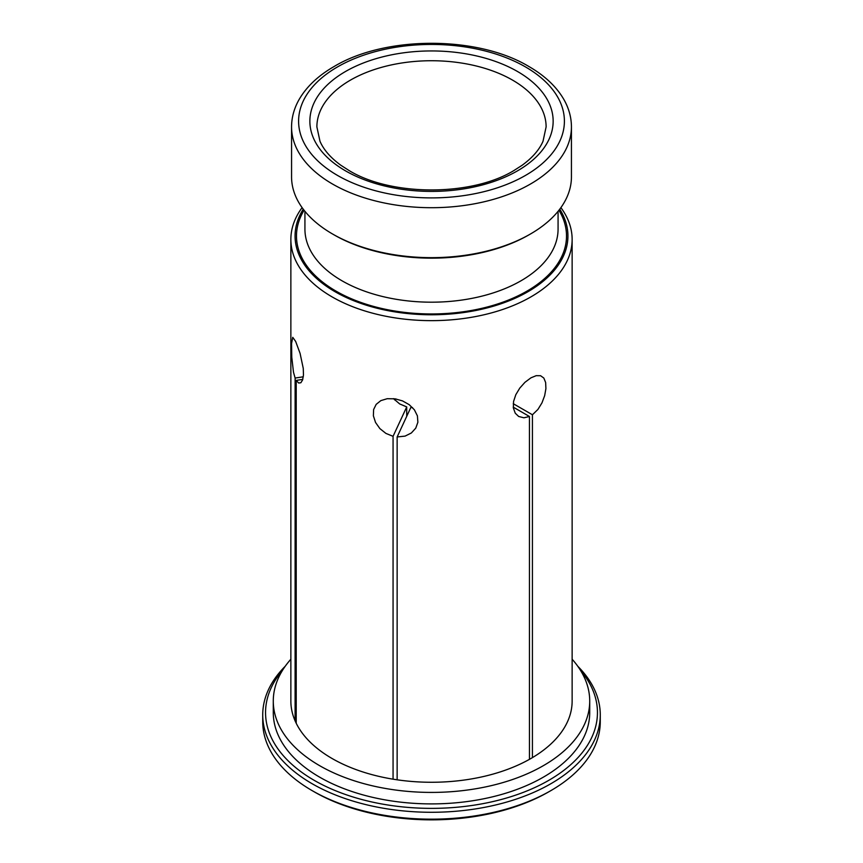 <?xml version="1.0" encoding="UTF-8"?>
<svg xmlns="http://www.w3.org/2000/svg" width="863" height="863" viewBox="0 0 863 863"><rect width="100%" height="100%" fill="white"/><g stroke="black" fill="none" stroke-linecap="round" stroke-linejoin="round"><path stroke-width="1.29" d="M600.27 714.855L600.27 721.738A168.77 97.433 180 0 1 550.842 790.637L548.846 791.781A165.955 95.815 180 0 1 314.154 791.792A165.955 95.815 180 0 1 314.154 791.781L312.169 790.637A168.77 97.433 180 0 1 312.158 790.637A168.77 97.433 180 0 1 262.73 721.738L262.73 714.855A168.77 97.433 0 0 0 312.169 783.744A168.77 97.433 0 0 0 496.085 804.866A168.77 97.433 0 0 0 600.27 714.855A168.77 97.433 0 0 0 577.768 666.247M295.124 378.059L293.485 372.212L291.78 357.228L291.554 343.614L292.751 337.336L295.653 341.424L300.087 353.409L303.269 368.447L303.463 375.017L302.6 379.936L300.885 382.73L298.663 383.021L296.214 380.41L296.214 723.259L295.103 720.907L295.124 378.059L303.291 376.797M302.773 379.396L296.214 380.41M589.72 701.069L589.72 712.558A158.22 91.349 180 0 1 492.05 796.948A158.22 91.349 180 0 1 319.623 777.142A158.22 91.349 180 0 1 273.28 712.558L273.28 701.069A158.22 91.349 0 0 0 319.623 765.664A158.22 91.349 0 0 0 492.05 785.459A158.22 91.349 0 0 0 589.72 701.069A158.22 91.349 0 0 0 572.137 659.224M290.863 659.224A158.22 91.349 0 0 0 273.28 701.069M303.237 209.17A136.419 78.76 0 0 0 431.5 314.768A136.419 78.76 0 0 0 559.763 209.17M571.435 126.915L571.435 176.861A139.935 80.788 180 0 1 530.454 233.992L528.954 234.855A137.821 79.569 180 0 1 334.046 234.855L332.546 233.992A139.935 80.788 180 0 1 291.565 176.861L291.565 126.915A139.935 80.788 0 0 0 332.546 184.046A139.935 80.788 0 0 0 485.049 201.554A139.935 80.788 0 0 0 571.435 126.915C571.403 117.541 568.944 108.501 564.057 99.806C556.657 86.872 544.963 75.793 528.997 66.57C477.66 35.556 385.351 35.556 334.003 66.57C318.037 75.793 306.343 86.872 298.943 99.806C294.056 108.501 291.597 117.541 291.565 126.915M530.454 233.992A139.935 80.788 180 0 1 332.546 233.992L334.046 234.855M393.064 436.322L385.912 433.409L379.871 428.598L375.534 422.46L373.377 415.804L373.614 409.558L376.182 404.359L380.842 400.626L387.196 398.706L395.103 398.835L402.514 400.907L409.181 404.65L414.38 409.785L417.412 415.88L417.875 422.234L415.761 428.145L411.349 432.978L405.092 436.106L397.142 436.958L397.142 779.807L393.064 779.181L393.064 436.322L406.721 406.915L406.721 416.322M406.721 406.915L399.666 403.927L393.452 398.63M302.104 207.627A140.637 81.198 0 0 0 290.863 239.45A140.637 81.198 0 0 0 296.214 261.64A140.637 81.198 0 0 0 450.907 319.871A140.637 81.198 0 0 0 572.137 239.45A140.637 81.198 0 0 0 560.896 207.627M393.064 779.181A140.637 81.198 180 0 1 296.214 723.259M513.258 403.701L532.428 414.769L537.929 409.429L541.964 402.87L544.661 395.675L545.912 388.641L545.643 382.525L543.83 378.048L540.594 375.729L536.193 375.675L530.95 377.821L524.941 382.32L519.785 388.091L515.815 394.693L513.561 401.489L513.345 407.897L515.254 413.194L518.663 416.473L523.927 417.8L529.44 416.495L529.451 759.343A140.637 81.198 180 0 1 397.142 779.807L397.142 779.818M532.428 414.769L532.428 757.617A140.637 81.198 180 0 0 572.137 701.069L572.137 239.45M295.124 720.907A140.637 81.198 180 0 1 290.863 701.069L290.863 239.45M529.451 759.343L532.439 757.628M282.46 670.422A165.955 95.815 0 0 0 431.5 808.372A165.955 95.815 0 0 0 580.54 670.422M550.842 790.637A168.77 97.433 180 0 1 312.169 790.637M285.232 666.247A168.77 97.433 0 0 0 262.73 714.855M529.44 416.495L513.258 407.142M394.564 399.828A55.815 32.222 180 0 1 396.203 399.03M412.514 407.584L410.799 407.541L397.142 436.958M316.883 126.915A114.617 66.171 180 0 1 431.5 60.734A114.617 66.171 180 0 1 546.117 126.915L543.021 141.262C539.332 149.806 532.352 157.821 522.083 165.297L514.003 170.486C471.802 196.419 391.198 196.419 348.997 170.486L340.917 165.297C330.648 157.821 323.668 149.806 319.979 141.262L316.883 126.915M558.933 210.248A135.016 77.95 180 0 1 503.334 302.007A135.016 77.95 180 0 1 336.031 291.122A135.016 77.95 180 0 1 304.067 210.248M558.07 211.316L558.07 229.116A126.57 73.075 180 0 1 479.936 296.624A126.57 73.075 180 0 1 341.996 280.788A126.57 73.075 180 0 1 304.93 229.116L304.93 211.316M525.481 66.915A132.902 76.731 0 0 0 337.519 66.915A132.902 76.731 0 0 0 337.519 175.426A132.902 76.731 0 0 0 525.481 175.426A132.902 76.731 0 0 0 525.481 66.915M345.48 170.831A121.651 70.237 180 0 1 400.011 53.333A121.651 70.237 180 0 1 549.008 139.353A121.651 70.237 180 0 1 345.48 170.831M314.154 791.781L312.158 790.637"/></g></svg>
